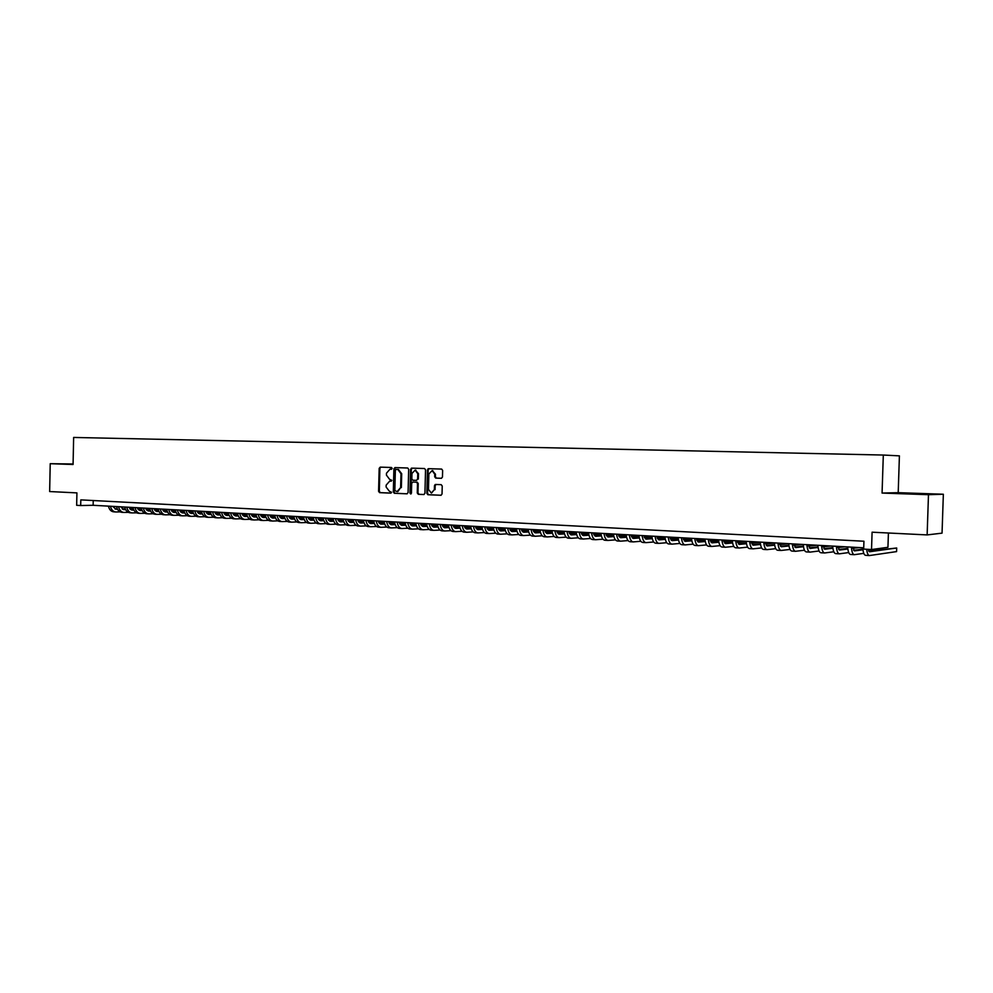 <?xml version="1.0" encoding="UTF-8"?>
<svg xmlns="http://www.w3.org/2000/svg" width="993" height="993" viewBox="0 0 993 993"><rect width="100%" height="100%" fill="white"/><g stroke="black" fill="none" stroke-linecap="round" stroke-linejoin="round"><path stroke-width="1.49" d="M392.185 468.411L391.465 467.48L380.245 467.132L379.165 468.373L378.581 491.336L379.599 492.652L390.82 493.136L391.577 492.267L389.393 491.274L386.116 487.042L386.165 485.118L389.653 481.158L391.875 480.339L389.591 479.346L386.426 475.138L386.463 473.214L389.964 469.23L392.185 468.411M441.326 478.316L442.468 477.037L442.642 470.421L441.662 469.081L428.579 468.659L427.449 469.925L426.841 493.372L427.896 494.725L440.904 495.271L442.034 494.017L442.233 486.024L441.19 484.671L435.592 484.447L434.45 485.714L434.351 489.673L431.334 493.037L428.479 489.425L428.877 473.984L432.116 470.608L434.748 474.182L434.686 476.764L435.704 478.105L441.326 478.316M73.085 463.992L50.221 463.694L49.65 491.547L76.92 492.888L76.66 505.3L80.694 505.536L80.818 499.876L863.935 541.235L863.674 549.092L871.531 549.539L887.941 547.317L888.412 533.005M928.48 494.7L943.35 494.241L898.206 492.665L882.069 493.062L928.48 494.7L927.139 534.917L872.09 532.198L871.531 549.539M882.069 493.062L883.311 455.042L73.643 437.441L73.072 464.501L50.221 463.694M408.669 469.317L407.701 468.001L394.991 467.591L393.898 468.845L393.315 491.957L394.345 493.285L406.969 493.819L408.073 492.578L408.669 469.317M411.661 468.125L424.557 468.535L425.538 469.863L424.93 493.285L423.812 494.539L418.301 494.303L417.259 492.962L417.494 483.504L416.477 482.164L412.815 482.027L411.71 483.281L411.45 493.111L410.68 493.98L409.948 493.049L410.556 469.379L411.661 468.125M943.35 494.241L942.047 533.142L927.139 534.917M411.412 468.15L411.387 468.857M898.206 492.665L899.41 455.861L883.311 455.042M427.995 469.937L428.02 468.82M80.694 505.536L93.131 505.288L863.711 547.813M93.23 500.534L93.131 505.288M434.984 485.714L435.008 484.621M73.085 464.054L63.664 463.93L73.072 464.302M932.874 494.204L897.461 493.26L932.874 494.204M391.552 469.267L390.572 469.242M390.175 481.146L391.304 481.183M380.828 467.144L379.897 468.373L379.326 491.324L380.344 492.64L391.031 493.099M395.574 467.616L394.631 468.857L394.047 491.945L395.077 493.273L407.229 493.794M396.12 469.428L395.351 470.31L394.842 490.604L397.101 491.597L400.626 487.625L400.986 473.711L397.883 469.503L396.12 469.428L397.672 469.478M397.845 491.597L400.626 487.625M398.404 469.49L401.706 473.723L401.358 487.613M424.073 494.514L418.301 494.303M413.473 482.027L417.172 482.164L418.227 483.492L417.979 492.95L419.034 494.303M412.232 468.137L411.276 469.391L411.077 493.869M417.755 473.673L415.136 470.123L411.958 473.475L411.822 478.874L412.827 480.215L416.489 480.351L417.606 479.085L417.755 473.673L418.475 473.673L415.372 470.123M416.564 480.351L417.606 479.085M418.475 473.673L418.338 479.085M432.303 470.608L435.468 474.195L435.406 476.764L436.411 478.117L441.537 478.291M431.57 493.037L434.351 489.673M436.064 484.472L435.17 485.714L435.071 489.661M429.137 468.684L428.169 469.937L427.561 493.36L428.616 494.713L441.165 495.246M112.656 506.368L115.995 509.198L117.447 509.173M122.387 509.061L125.329 508.987M129.909 508.888L133.323 508.813M137.717 508.714L141.453 508.627M145.723 508.528L149.682 508.441C150.551 512.053 152.339 513.989 155.045 514.237L156.807 514.349M115.163 509.061L117.36 509.012M122.189 508.9L125.255 508.838M129.785 508.739L133.273 508.652M137.63 508.553L141.403 508.478M145.648 508.379L148.056 508.329M120.103 511.879L115.871 511.978C113.14 511.73 111.328 509.819 110.434 506.244M115.523 511.954L113.847 511.854C111.117 511.606 109.304 509.694 108.411 506.132M70.466 464.24L73.085 464.277M923.986 494.229L906.51 493.682M902.128 493.471L928.629 494.34M120.786 506.815L124.125 509.657L125.627 509.632M130.567 509.508L133.571 509.446M138.164 509.335L141.639 509.26M146.033 509.161L149.831 509.074M154.101 508.975L158.098 508.875M123.281 509.521L125.54 509.471M130.368 509.359L133.509 509.285M138.027 509.186L141.589 509.099M145.946 508.999L149.794 508.912M154.039 508.813L156.075 508.764M128.271 512.338L123.988 512.45C121.27 512.189 119.458 510.278 118.564 506.703M123.641 512.425L121.953 512.326C119.234 512.078 117.422 510.166 116.529 506.579M128.978 507.274L132.317 510.117L133.881 510.092M138.821 509.968L141.887 509.893M146.48 509.794L150.017 509.707M154.411 509.608L158.284 509.508M162.554 509.409L166.191 509.322M131.473 509.98L133.794 509.93M138.623 509.806L141.813 509.732M146.343 509.632L149.968 509.546M154.325 509.446L158.235 509.347M162.492 509.248L164.168 509.21M136.5 512.81L132.181 512.922C129.462 512.673 127.663 510.75 126.769 507.15M131.833 512.897L130.133 512.798C127.414 512.549 125.602 510.625 124.721 507.038M137.245 507.733L140.572 510.588L142.185 510.551M147.138 510.427L150.266 510.352M154.858 510.241L158.47 510.154M162.877 510.054L166.799 509.955M171.081 509.856L174.358 509.781M139.728 510.439L142.111 510.39M146.939 510.265L150.191 510.191M154.734 510.079L158.421 509.992M162.778 509.893L166.762 509.794M171.019 509.694L172.31 509.657M144.804 513.282L140.435 513.393C137.729 513.145 135.929 511.221 135.048 507.609M140.087 513.381L138.362 513.282C135.656 513.021 133.856 511.097 132.975 507.497M145.574 508.193L148.888 511.06L150.576 511.023M155.529 510.899L158.706 510.824M163.311 510.7L166.985 510.613M171.392 510.501L175.389 510.402M179.683 510.303L182.588 510.228M148.044 510.911L150.489 510.849M155.33 510.737L158.644 510.65M163.187 510.539L166.936 510.452M171.305 510.34L175.339 510.241M179.621 510.141L180.515 510.117M153.17 513.766L148.764 513.877C146.058 513.629 144.258 511.693 143.377 508.068M148.416 513.853L146.666 513.753C143.96 513.505 142.173 511.569 141.291 507.957M153.977 508.652L157.279 511.532L159.029 511.494M163.982 511.37L167.234 511.283M171.839 511.172L175.575 511.072M179.981 510.961L184.04 510.861M188.347 510.75L190.879 510.687M156.422 511.383L158.942 511.321M163.783 511.196L167.159 511.11M171.702 510.998L175.525 510.911M179.894 510.799L184.003 510.687M161.598 514.25L157.142 514.362C154.449 514.113 152.661 512.165 151.78 508.528M162.442 509.124L165.732 512.016L167.544 511.966M172.497 511.842L175.823 511.755M180.428 511.631L184.226 511.532M188.645 511.42L192.779 511.321M197.086 511.209L199.233 511.147M164.888 511.854L167.457 511.792M172.298 511.668L175.749 511.581M180.304 511.469L184.177 511.37M188.558 511.246L192.741 511.147M170.101 514.734L165.608 514.858C162.914 514.597 161.139 512.649 160.258 508.999M165.26 514.833L163.485 514.734C160.792 514.473 159.004 512.525 158.135 508.875M170.982 509.595L174.259 512.487L176.133 512.45M181.086 512.314L184.475 512.227M189.092 512.103L192.965 512.003M197.384 511.879L201.579 511.767M205.886 511.656L207.661 511.618M173.403 512.338L176.046 512.264M180.887 512.14L184.413 512.053M188.968 511.929L192.915 511.829M197.297 511.718L201.542 511.606M178.678 515.218L174.135 515.342C171.454 515.094 169.679 513.133 168.798 509.471M173.787 515.33L171.988 515.218C169.306 514.97 167.532 513.009 166.663 509.347M179.584 510.067L182.861 512.971L184.797 512.922M189.75 512.798L193.213 512.698M197.818 512.574L201.765 512.475M206.196 512.351L210.454 512.239M214.773 512.115L216.151 512.078M182.004 512.822L184.71 512.748M189.551 512.624L193.138 512.525M197.694 512.4L201.716 512.289M206.11 512.177L210.417 512.065M187.317 515.715L182.724 515.839C180.056 515.59 178.281 513.629 177.412 509.943M182.389 515.826L180.565 515.715C177.896 515.466 176.121 513.505 175.252 509.819M188.273 510.539L191.525 513.468L193.523 513.418M198.488 513.282L202.013 513.182M206.631 513.046L210.64 512.947M215.071 512.822L219.403 512.698M223.735 512.574L224.703 512.549M190.668 513.307L193.436 513.232M198.29 513.096L201.939 512.996M206.507 512.872L210.59 512.76M214.997 512.649L219.366 512.525M196.031 516.211L191.388 516.348C188.732 516.099 186.969 514.126 186.101 510.427M191.053 516.323L189.216 516.223C186.547 515.963 184.785 514.002 183.928 510.303M197.011 511.023L200.263 513.964L202.324 513.902M207.301 513.766L210.888 513.666M215.506 513.53L219.59 513.418M224.033 513.294L228.44 513.17M199.394 513.803L202.237 513.716M207.09 513.58L210.826 513.48M215.382 513.356L219.54 513.232M223.946 513.108L228.402 512.984M204.819 516.708L200.127 516.844C197.47 516.596 195.72 514.622 194.851 510.911M199.792 516.832L197.942 516.72C195.286 516.472 193.523 514.498 192.667 510.787M205.836 511.507L209.076 514.461L211.211 514.399M216.176 514.25L219.838 514.151M224.468 514.014L228.626 513.89M233.07 513.766L237.538 513.642M244.837 516.472L242.031 513.505M208.207 514.3L211.124 514.213M215.977 514.076L219.776 513.964M224.344 513.828L228.564 513.716M232.983 513.592L237.501 513.455M213.681 517.216L208.94 517.353C206.296 517.105 204.546 515.119 203.689 511.395M208.604 517.341L206.73 517.229C204.086 516.981 202.324 514.995 201.467 511.271M214.736 512.003L217.963 514.957L220.161 514.895M225.126 514.746L228.862 514.635M233.492 514.498L237.724 514.374M242.18 514.25L246.723 514.113M217.082 514.796L220.074 514.709M224.927 514.56L228.8 514.448M233.367 514.324L237.675 514.188M242.093 514.064L246.686 513.927M222.618 517.725L217.827 517.874C215.183 517.626 213.445 515.628 212.589 511.879M217.492 517.849L215.593 517.738C212.961 517.49 211.211 515.504 210.355 511.767M223.71 512.5L226.913 515.466L229.184 515.404M234.162 515.243L237.972 515.131M242.602 514.995L246.909 514.87M251.366 514.734L255.983 514.585M226.044 515.305L229.098 515.206M233.963 515.057L237.898 514.945M242.478 514.808L246.847 514.672M251.279 514.548L255.946 514.399M231.63 518.234L226.776 518.396C224.157 518.135 222.42 516.137 221.563 512.376M226.441 518.371L224.53 518.259C221.898 518.011 220.161 516.012 219.316 512.251M232.747 512.996L235.949 515.975L238.295 515.901M243.273 515.752L247.145 515.628M251.788 515.491L256.169 515.355M260.625 515.218L265.317 515.069M235.08 515.801L238.208 515.715M243.074 515.566L247.083 515.441M251.663 515.293L256.107 515.156M260.538 515.032L265.28 514.883M240.716 518.756L235.813 518.917C233.194 518.669 231.468 516.658 230.624 512.885M235.478 518.892L233.554 518.78C230.935 518.532 229.197 516.521 228.353 512.76M245.06 516.484L247.468 516.422M252.445 516.261L256.405 516.137M261.047 515.988L265.503 515.851M269.972 515.702L274.738 515.553M244.179 516.323L247.381 516.223M252.247 516.062L256.343 515.938M260.923 515.789L265.454 515.652M269.885 515.516L274.701 515.367M249.876 519.277L244.923 519.438C242.317 519.19 240.591 517.167 239.76 513.381M244.588 519.426L242.64 519.302C240.033 519.054 238.308 517.043 237.464 513.257M251.08 514.014L254.245 517.005L256.728 516.931M261.718 516.77L265.752 516.645M270.394 516.484L274.924 516.348M279.393 516.199L284.246 516.05M253.364 516.832L256.641 516.732M261.519 516.571L265.677 516.434M270.27 516.298L274.875 516.149M279.306 516L284.209 515.851C285.016 519.699 286.704 521.759 289.261 522.008L291.321 522.119M259.111 519.798L254.109 519.972C251.514 519.724 249.802 517.701 248.958 513.89M253.786 519.947L251.812 519.836C249.206 519.587 247.493 517.564 246.649 513.766M260.352 514.523L263.517 517.527L266.074 517.452M271.052 517.291L275.16 517.154M279.815 516.993L284.42 516.844M288.901 516.695L293.829 516.534M262.636 517.353L265.987 517.241M270.853 517.08L275.098 516.943M279.691 516.794L284.37 516.645M288.814 516.497L293.431 516.348M268.433 520.332L263.381 520.506C260.787 520.258 259.074 518.222 258.254 514.399M263.046 520.493L261.047 520.369C258.465 520.121 256.753 518.085 255.921 514.275M269.711 515.032L272.852 518.061L275.495 517.974M280.473 517.8L284.668 517.663M289.323 517.502L294.002 517.353M298.483 517.192L303.498 517.03M271.97 517.887L275.409 517.763M280.274 517.601L284.594 517.452M289.199 517.303L293.953 517.142M298.409 516.993L302.617 516.856M277.829 520.866L272.715 521.052C270.146 520.804 268.445 518.756 267.613 514.92M272.392 521.027L270.381 520.915C267.8 520.667 266.099 518.619 265.268 514.796M279.157 515.553L282.285 518.594L284.991 518.495M289.981 518.334L294.251 518.185M298.905 518.023L303.672 517.862M308.165 517.701L313.254 517.527M281.391 518.408L284.904 518.284M289.782 518.123L294.176 517.974M298.781 517.812L303.622 517.651M308.078 517.49L311.889 517.365M287.312 521.399L282.149 521.598C279.579 521.35 277.891 519.289 277.072 515.441M281.813 521.573L279.778 521.462C277.208 521.213 275.52 519.165 274.701 515.317M288.678 516.087L291.793 519.128L294.573 519.029M299.563 518.855L303.92 518.706M308.575 518.545L313.428 518.371M317.921 518.209L323.085 518.023M290.899 518.942L294.487 518.818M299.365 518.644L303.846 518.495M308.451 518.334L313.378 518.16M317.834 517.998L321.223 517.874M296.882 521.946L291.644 522.144C289.1 521.896 287.411 519.836 286.592 515.963M298.272 516.608L301.375 519.674L304.243 519.575M309.233 519.389L313.664 519.227M318.331 519.066L323.259 518.88M327.764 518.718L333.015 518.532C333.809 522.479 335.448 524.577 337.943 524.825L340.115 524.949M300.482 519.488L304.156 519.351M309.034 519.178L313.602 519.016M318.207 518.842L323.209 518.669M327.678 518.507L330.644 518.396M306.527 522.492L301.239 522.703C298.694 522.455 297.019 520.382 296.212 516.497M300.916 522.678L298.831 522.554C296.286 522.306 294.611 520.245 293.791 516.36M307.967 517.142L311.045 520.22L313.999 520.109M318.989 519.922L323.507 519.761M328.174 519.587L333.189 519.401M337.694 519.24L342.535 519.054M310.151 520.022L313.9 519.885M318.79 519.711L323.433 519.538M328.05 519.364L333.139 519.178M337.62 519.016L340.152 518.929M316.258 523.05L310.908 523.261C308.376 523.013 306.713 520.94 305.906 517.03M310.586 523.237L308.488 523.112C305.943 522.864 304.28 520.791 303.473 516.894M317.735 517.688L320.801 520.766L323.83 520.655M328.832 520.469L333.425 520.295M338.104 520.121L343.193 519.922M347.711 519.749L352.143 519.587M319.907 520.568L323.743 520.431M328.633 520.245L333.363 520.071M337.98 519.898L343.144 519.699M347.637 519.525L349.735 519.451M326.076 523.609L320.665 523.82C318.145 523.572 316.482 521.486 315.687 517.576M320.342 523.808L318.219 523.683C315.7 523.435 314.036 521.35 313.229 517.44M327.591 518.234L330.644 521.325L333.76 521.201M338.75 521.015L343.441 520.828M348.121 520.655L353.297 520.444M357.815 520.27L361.824 520.121M329.75 521.126L333.673 520.977M338.551 520.791L343.367 520.605M347.997 520.419L353.247 520.22M357.741 520.047L359.392 519.984M335.969 524.167L330.508 524.391C328 524.143 326.349 522.057 325.555 518.123M330.185 524.366L328.038 524.242C325.53 523.994 323.879 521.908 323.085 517.986M337.533 518.78L340.574 521.884L343.777 521.759M348.766 521.561L353.545 521.375M358.225 521.188L363.488 520.977M368.018 520.804L371.593 520.655M339.668 521.685L343.677 521.524M348.568 521.337L353.471 521.139M358.101 520.953L363.438 520.742M367.944 520.568L369.135 520.518M345.961 524.738L340.438 524.962C337.943 524.714 336.304 522.616 335.51 518.669M347.575 519.339L350.591 522.455L353.88 522.318M358.87 522.119L363.736 521.921M368.415 521.735L373.778 521.511M378.308 521.325L381.436 521.201M349.685 522.244L353.781 522.082M358.672 521.884L363.661 521.685M368.304 521.499L373.728 521.275M378.234 521.089L378.966 521.064M356.04 525.309L350.455 525.545C347.972 525.297 346.334 523.187 345.552 519.227M350.132 525.52L347.935 525.396C345.452 525.148 343.814 523.05 343.032 519.078M357.691 519.898L360.695 523.026L364.071 522.889M369.061 522.678L374.013 522.467M378.705 522.281L384.154 522.045M388.697 521.859L391.379 521.747M359.789 522.814L363.972 522.641M368.862 522.442L373.951 522.231M378.581 522.033L384.105 521.809M366.206 525.88L360.558 526.129C358.088 525.88 356.462 523.77 355.693 519.786M360.236 526.104L358.026 525.98C355.544 525.731 353.93 523.621 353.148 519.637M367.906 520.456L370.885 523.596L374.349 523.448M379.351 523.237L384.39 523.026M389.082 522.827L394.631 522.591M399.174 522.392L401.395 522.306M369.979 523.385L374.262 523.199M379.152 523.001L384.328 522.777M388.971 522.579L394.581 522.343M376.471 526.464L370.749 526.712C368.291 526.476 366.69 524.341 365.908 520.344M370.439 526.7L368.192 526.575C365.734 526.327 364.121 524.205 363.351 520.208M378.209 521.027L381.175 524.18L384.725 524.031M389.728 523.808L394.866 523.584M399.558 523.385L405.194 523.137M409.749 522.939L411.499 522.864M380.269 523.956L384.639 523.77M389.529 523.559L394.792 523.336M399.447 523.137L405.144 522.889M386.823 527.047L381.039 527.308C378.594 527.072 376.992 524.937 376.223 520.915M380.729 527.295L378.457 527.159C376.012 526.923 374.411 524.788 373.641 520.766M388.611 521.598L391.552 524.763L395.202 524.602M400.204 524.378L405.429 524.143M410.134 523.944L415.856 523.683M420.411 523.485L421.702 523.423M390.646 524.54L395.102 524.341M400.005 524.13L405.367 523.894M410.01 523.683L415.806 523.435M397.274 527.643L391.416 527.916C388.995 527.668 387.394 525.52 386.637 521.486M391.105 527.891L388.809 527.767C386.389 527.519 384.787 525.384 384.03 521.35M399.099 522.181L402.028 525.359L405.765 525.185M410.767 524.962L416.092 524.714M420.796 524.503L426.618 524.23M431.185 524.031L431.992 523.994M401.122 525.136L405.665 524.925M410.568 524.701L416.03 524.453M420.684 524.242L426.58 523.981M407.813 528.239L401.892 528.524C399.484 528.276 397.895 526.129 397.138 522.07M401.582 528.499L399.26 528.363C396.852 528.127 395.264 525.98 394.506 521.921M409.699 522.765L412.604 525.955L416.427 525.781M421.429 525.545L426.853 525.285M431.558 525.074L437.479 524.788M444.69 527.767L442.369 524.565M411.685 525.719L416.328 525.508M421.231 525.285L426.791 525.024M431.446 524.8L437.441 524.527M418.45 528.835L412.455 529.132C410.059 528.884 408.495 526.724 407.751 522.653M412.157 529.108L409.811 528.971C407.403 528.735 405.839 526.575 405.082 522.504M420.374 523.348L423.266 526.551L427.189 526.364M432.191 526.129L437.714 525.868M442.431 525.645L448.451 525.347M422.348 526.327L427.089 526.091M432.005 525.868L437.652 525.595M442.319 525.371L448.402 525.086M429.187 529.443L423.117 529.753C420.747 529.505 419.183 527.333 418.438 523.249M422.819 529.728L420.449 529.592C418.065 529.343 416.501 527.184 415.757 523.1M431.161 523.944L434.028 527.159L438.05 526.973M443.052 526.724L448.675 526.451M453.391 526.216L459.511 525.918M433.109 526.923L437.95 526.687M442.866 526.451L448.613 526.166M453.28 525.942L459.474 525.645M440.023 530.051L433.879 530.374C431.521 530.125 429.969 527.953 429.237 523.845M433.581 530.349L431.185 530.212C428.815 529.964 427.263 527.792 426.531 523.696M444.889 527.779L449.01 527.568M454.012 527.32L459.734 527.035M464.463 526.799L470.682 526.476M443.97 527.531L448.923 527.283M453.826 527.047L459.672 526.749M464.352 526.513L470.645 526.203M450.959 530.672L444.74 530.994C442.394 530.759 440.867 528.574 440.135 524.441M444.442 530.982L442.022 530.845C439.676 530.597 438.136 528.413 437.404 524.292M453.031 525.148L455.849 528.4L460.082 528.177M465.084 527.916L470.905 527.618M475.635 527.382L481.953 527.047M454.931 528.152L459.982 527.891M464.885 527.643L470.843 527.333M475.523 527.097L481.915 526.762M461.993 531.292L455.713 531.627C453.379 531.392 451.852 529.195 451.132 525.049M455.415 531.615L452.957 531.478C450.623 531.23 449.097 529.033 448.377 524.9M464.116 525.769L466.921 529.021L471.241 528.797M476.255 528.524L482.176 528.214M486.905 527.966L493.335 527.631M466.002 528.773L471.154 528.499M476.057 528.239L482.114 527.916M486.806 527.68L492.925 527.357M473.127 531.913L466.772 532.273C464.463 532.025 462.949 529.828 462.229 525.657M466.474 532.26L463.992 532.111C461.683 531.863 460.169 529.666 459.449 525.508M475.312 526.377L478.08 529.654L482.524 529.418M487.526 529.145L493.558 528.81M498.3 528.561L504.829 528.202M477.161 529.393L482.424 529.108M487.34 528.847L493.496 528.512M498.188 528.264L503.848 527.953M484.373 532.546L477.943 532.918C475.647 532.67 474.145 530.461 473.438 526.278M477.645 532.906L475.138 532.757C472.842 532.509 471.34 530.299 470.632 526.129M486.607 527.01L489.363 530.287L493.893 530.039M498.908 529.753L505.052 529.418M509.781 529.157L516.434 528.785M488.432 530.026L493.806 529.728M498.709 529.455L504.99 529.108M509.682 528.847L514.87 528.561M495.73 533.191L489.214 533.564C486.93 533.328 485.453 531.106 484.745 526.898M488.928 533.551L486.384 533.402C484.1 533.167 482.61 530.945 481.915 526.749M498.014 527.631L500.733 530.932L505.387 530.672M510.39 530.386L516.645 530.026M521.387 529.753L528.139 529.368M499.814 530.659L505.288 530.349M510.203 530.076L516.583 529.716M521.288 529.443L525.992 529.182M507.187 533.837L500.596 534.222C498.337 533.986 496.86 531.751 496.165 527.531M500.298 534.209L497.741 534.06C495.47 533.824 493.993 531.59 493.31 527.37M509.521 528.264L512.227 531.578L516.981 531.305M521.995 531.007L528.363 530.634M533.104 530.361L539.969 529.952C540.626 534.246 542.054 536.518 544.238 536.754L546.92 536.903M511.296 531.305L516.881 530.982M521.809 530.696L528.288 530.312M533.005 530.039L537.213 529.803M518.756 534.482L512.078 534.892C509.843 534.656 508.379 532.409 507.696 528.164M511.792 534.879L509.198 534.731C506.951 534.482 505.487 532.248 504.804 528.003M521.139 528.909L523.82 532.236L528.698 531.938M533.7 531.64L540.18 531.255M544.934 530.97L551.388 530.585M522.901 531.95L528.599 531.615M533.514 531.317L540.118 530.92M544.834 530.647L548.546 530.423M530.436 535.14L523.671 535.562C521.449 535.326 520.009 533.067 519.339 528.81M523.385 535.55L520.766 535.401C518.545 535.153 517.092 532.906 516.41 528.648M532.869 529.554L535.525 532.893L540.515 532.583M545.517 532.285L552.12 531.876M556.874 531.578L562.845 531.205M534.606 532.608L540.415 532.248M545.343 531.95L552.058 531.54M556.775 531.243L559.978 531.056M542.228 535.798L535.376 536.245C533.179 535.997 531.751 533.737 531.081 529.455M532.596 536.071L532.447 536.071C530.237 535.835 528.797 533.576 528.139 529.294M544.723 530.212L547.354 533.564L552.456 533.241M557.458 532.918L564.173 532.496M568.939 532.198L574.413 531.851M546.423 533.266L552.356 532.893M557.272 532.583L564.111 532.161M568.84 531.863L571.509 531.689M554.131 536.456L547.205 536.928C545.02 536.692 543.605 534.42 542.948 530.113M556.688 530.87L559.282 534.234L564.508 533.899M569.51 533.576L576.35 533.129M581.116 532.819L586.081 532.496M558.351 533.936L564.409 533.539M569.324 533.229L576.288 532.782M581.017 532.471L583.152 532.335M566.159 537.139L559.133 537.61C556.974 537.374 555.571 535.103 554.926 530.771M556.279 537.436L556.142 537.436C553.982 537.201 552.567 534.929 551.922 530.61M568.766 531.54L571.335 534.917L576.672 534.557M581.687 534.222L588.638 533.762M593.404 533.44L597.86 533.142M570.404 534.606L576.573 534.197M581.501 533.874L588.576 533.402M593.317 533.092L594.906 532.98M578.298 537.809L571.186 538.305C569.051 538.069 567.661 535.786 567.015 531.441M568.306 538.132L568.157 538.132C566.022 537.896 564.632 535.612 563.987 531.28M580.955 532.211L583.499 535.599L588.961 535.227M593.975 534.892L601.05 534.395M605.829 534.073L609.752 533.8M582.581 535.289L588.874 534.855M593.789 534.519L600.988 534.035M605.742 533.7L606.773 533.638M590.55 538.491L583.35 539.013C581.24 538.777 579.862 536.481 579.229 532.111M580.433 538.827L580.297 538.839C578.174 538.603 576.796 536.307 576.163 531.95M593.268 532.893L595.788 536.294L601.373 535.91M606.388 535.55L613.587 535.041M618.366 534.706L621.767 534.457M594.857 535.972L601.286 535.525M606.214 535.177L613.525 534.668M602.937 539.187L595.639 539.72C593.541 539.484 592.188 537.176 591.567 532.794M592.697 539.547L592.56 539.547C590.45 539.311 589.097 537.002 588.477 532.62M605.705 533.576L608.2 537.002L613.91 536.58M618.924 536.22L626.248 535.686M631.039 535.339L633.882 535.128M607.269 536.667L613.811 536.195M618.751 535.835L626.198 535.301M615.437 539.882L608.039 540.44C605.978 540.204 604.638 537.883 604.029 533.489M605.072 540.254L604.936 540.266C602.85 540.031 601.51 537.709 600.902 533.315M618.267 534.271L620.724 537.709L626.571 537.275M631.585 536.89L639.045 536.332M643.836 535.972L646.12 535.81M619.806 537.362L626.471 536.865M631.411 536.505L638.983 535.935M628.06 540.577L620.575 541.173C618.527 540.937 617.212 538.603 616.603 534.172M617.572 540.974L617.435 540.986C615.375 540.751 614.046 538.429 613.451 533.998M630.952 534.966L633.385 538.417L639.368 537.958M644.37 537.573L651.954 536.99M656.758 536.617L658.471 536.493M632.454 538.069L639.269 537.548M644.196 537.176L651.904 536.58M640.808 541.284L633.224 541.905C631.213 541.669 629.897 539.323 629.314 534.879M630.183 541.706L630.058 541.719C628.023 541.483 626.72 539.149 626.124 534.706M643.774 535.674L646.17 539.137L652.277 538.665M657.292 538.256L665.012 537.647M669.816 537.263L670.945 537.176M645.239 538.789L652.178 538.231M657.118 537.846L664.962 537.225M653.692 541.992L646.009 542.637C644.01 542.401 642.719 540.055 642.148 535.587M642.943 542.451L642.806 542.451C640.795 542.215 639.504 539.869 638.921 535.413M656.708 536.394L659.079 539.869L665.322 539.36M670.337 538.951L678.194 538.305M658.148 539.509L665.236 538.926M670.163 538.529L678.145 537.883M666.713 542.712L658.918 543.382C656.944 543.159 655.678 540.788 655.107 536.307M655.814 543.196L655.678 543.196C653.704 542.972 652.426 540.614 651.855 536.121M669.791 537.114L672.112 540.614L678.504 540.068M683.519 539.646L691.513 538.976M671.194 540.229L678.418 539.621M683.345 539.211L691.463 538.529M679.857 543.444L671.963 544.139C670.014 543.916 668.761 541.533 668.202 537.027M668.823 543.941L668.686 543.953C666.737 543.717 665.484 541.346 664.913 536.841M682.998 537.846L685.294 541.346L691.823 540.788M696.838 540.353L704.968 539.646M684.363 540.962L691.724 540.329M696.664 539.894L704.918 539.187M693.126 544.164L685.133 544.896C683.209 544.673 681.98 542.29 681.434 537.759M681.955 544.698L681.831 544.71C679.907 544.487 678.666 542.104 678.107 537.573M696.341 538.578L698.6 542.104L705.278 541.508M710.28 541.061L718.572 540.316M697.682 541.706L705.179 541.036M710.119 540.589L718.522 539.844C719.031 544.4 720.21 546.808 722.06 547.031L725.238 547.217M706.544 544.909L698.439 545.666C696.552 545.442 695.336 543.047 694.79 538.491M695.224 545.467L695.1 545.48C693.201 545.244 691.984 542.861 691.438 538.305M709.821 539.323L712.043 542.861L718.87 542.228M723.885 541.768L732.3 540.986M711.125 542.451L718.771 541.744M723.723 541.284L731.878 540.54M720.099 545.654L711.882 546.448C710.02 546.224 708.828 543.816 708.294 539.236M708.63 546.249L708.505 546.249C706.644 546.026 705.44 543.63 704.906 539.05M723.438 540.068L725.622 543.63L732.598 542.96M737.613 542.488L746.19 541.657M724.704 543.208L732.511 542.463M737.451 541.992L745.073 541.272M733.802 546.398L725.461 547.23C723.636 547.006 722.457 544.598 721.936 539.993M737.203 540.837L739.351 544.4L746.475 543.705M751.49 543.208L760.216 542.339M738.432 543.965L746.388 543.183M751.341 542.699L758.404 542.004M747.642 547.143L739.189 548.024C737.377 547.801 736.223 545.38 735.726 540.751M735.863 547.826L735.739 547.826C733.926 547.602 732.772 545.182 732.263 540.564M751.105 541.595L753.215 545.194L760.501 544.449M765.516 543.928L774.391 543.022M752.309 544.735L760.415 543.903M765.367 543.407L771.859 542.749M761.619 547.913L753.054 548.831C751.279 548.608 750.149 546.175 749.653 541.52M749.69 548.62L749.578 548.632C747.791 548.409 746.649 545.976 746.153 541.322M765.156 542.377L767.217 545.976L774.677 545.194M779.691 544.66L788.727 543.705M766.323 545.505L774.577 544.636M779.542 544.114L785.451 543.494M775.756 548.67L767.068 549.638C765.318 549.414 764.213 546.969 763.729 542.302M763.667 549.427L763.543 549.439C761.792 549.216 760.675 546.771 760.204 542.104M779.356 543.159L781.379 546.783L789.001 545.939M794.015 545.393L802.642 544.437M780.486 546.287L788.901 545.368M793.866 544.834L799.191 544.251M790.031 549.439L781.218 550.457C779.505 550.234 778.425 547.776 777.953 543.084M777.78 550.246L777.668 550.259C775.943 550.035 774.85 547.577 774.379 542.886M793.705 543.953L795.691 547.59L803.474 546.709M808.488 546.125L816.556 545.207M794.797 547.081L803.387 546.113M808.352 545.554L813.068 545.02M804.467 550.221L795.53 551.289C793.854 551.065 792.786 548.595 792.327 543.879M792.054 551.065L791.942 551.078C790.254 550.854 789.174 548.397 788.727 543.68M808.203 544.747L810.151 548.409L818.095 547.466M823.123 546.87L830.607 545.989M809.258 547.875L818.009 546.858M822.986 546.274L827.082 545.79M819.064 550.991L809.99 552.12C808.339 551.909 807.297 549.427 806.862 544.673M806.477 551.909L806.366 551.909C804.702 551.698 803.66 549.216 803.213 544.474M822.862 545.554L824.761 549.228L832.891 548.235M837.906 547.615L844.807 546.771M823.88 548.682L832.804 547.602M837.782 546.994L841.232 546.572M833.81 551.785L824.612 552.964C822.998 552.753 821.968 550.259 821.546 545.492M821.05 552.753L820.938 552.753C819.312 552.542 818.294 550.048 817.86 545.281M837.682 546.373L839.544 550.06L847.836 549.005M852.863 548.359L859.144 547.565M838.663 549.501L847.761 548.347M852.739 547.714L855.544 547.366M848.717 552.567L839.383 553.821C837.794 553.61 836.801 551.103 836.391 546.311M835.771 553.597L835.672 553.61C834.083 553.386 833.077 550.892 832.668 546.1M852.664 547.205L854.476 550.904L862.954 549.787M853.595 550.321L862.867 549.104M863.786 553.362L854.315 554.69C852.764 554.466 851.795 551.959 851.398 547.131M850.666 554.466L850.567 554.466C849.015 554.255 848.034 551.736 847.637 546.92M882.181 549.303L882.218 548.086M868.031 549.34L869.57 551.76L896.691 547.999L868.701 551.152M896.691 547.999L896.58 551.599L869.409 555.559C868.068 555.435 867.15 553.337 866.678 549.266M865.722 555.335L865.611 555.335C864.096 555.124 863.153 552.604 862.756 547.764M390.696 469.242L389.964 469.23M390.386 481.146L389.653 481.158M380.344 492.64L379.599 492.652M379.326 491.324L378.581 491.336M379.897 468.373L379.165 468.373M395.077 493.273L394.345 493.285M394.047 491.945L393.315 491.957M394.631 468.857L393.898 468.845M401.706 473.723L400.986 473.711M417.979 492.95L417.259 492.962M418.227 483.492L417.494 483.504M413.547 482.027L412.815 482.027M410.668 493.037L409.948 493.049M411.276 469.391L410.556 469.379M436.473 478.117L435.753 478.117M435.406 476.764L434.686 476.764M435.468 474.195L434.748 474.182M435.17 485.714L434.45 485.714M428.616 494.713L427.896 494.725M427.561 493.36L426.841 493.372M428.169 469.937L427.449 469.925M398.615 469.503L397.883 469.503M415.856 470.136L415.136 470.123M436.411 478.117L435.704 478.105M432.836 470.62L432.116 470.608M532.447 536.071L535.103 536.22M556.142 537.436L558.86 537.598M568.157 538.132L570.913 538.293M580.297 538.839L583.077 539M592.56 539.547L595.366 539.708M604.936 540.266L607.778 540.428M617.435 540.986L620.315 541.148M630.058 541.719L632.975 541.88M642.806 542.451L645.76 542.625M655.678 543.196L658.669 543.37M668.686 543.953L671.715 544.127M681.831 544.71L684.885 544.884M695.1 545.48L698.203 545.654M708.505 546.249L711.646 546.435M735.739 547.826L738.953 548.012M749.578 548.632L752.831 548.819M763.543 549.439L766.844 549.625M777.668 550.259L781.007 550.445M791.942 551.078L795.319 551.276M806.366 551.909L809.779 552.108M820.938 552.753L824.401 552.952M835.672 553.61L839.172 553.809M850.567 554.466L854.117 554.677M865.611 555.335L869.21 555.546"/></g></svg>
